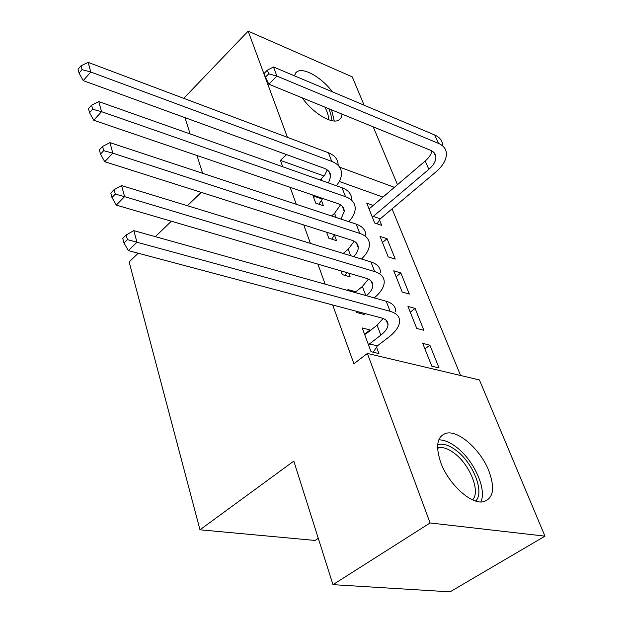 <?xml version="1.0" encoding="UTF-8"?>
<svg xmlns="http://www.w3.org/2000/svg" width="623" height="623" viewBox="0 0 623 623"><rect width="100%" height="100%" fill="white"/><g stroke="black" fill="none" stroke-linecap="round" stroke-linejoin="round"><path stroke-width="0.93" d="M440.913 462.998C435.134 445.811 437.073 435.851 446.73 433.125C459.081 430.501 480.73 450.001 488.845 470.832C495.417 489.032 493.252 499.397 482.373 501.936C469.898 503.586 448.412 483.503 440.913 462.998M294.29 75.749L296.556 72.058C302.833 66.645 321.25 77.003 332.464 91.854M342.074 114.126L341.225 117.537L339.185 119.85C332.635 124.919 313.205 113.55 302.21 97.842M460.592 375.49L392.054 208.876M479.414 379.944L544.961 536.146L430.088 522.962L367.375 353.436L479.414 379.944M430.088 522.962L332.97 584.654L450.063 591.85L544.961 536.146M318.291 538.334L315.137 540.452L199.983 529.791L129.14 261.971L138.205 253.218M183.738 98.341L248.156 31.15L352.244 76.863L364.136 105.217M373.216 126.851L397.482 184.681M415.089 308.408L407.964 306.415L416.748 328.422L423.905 330.315L415.089 308.408L410.253 312.146M354.869 292.467L355.733 291.766L347.93 289.578L348.319 290.637M355.959 311.157L356.426 312.419L364.276 314.506L363.801 313.244M387.054 238.718L380.022 236.413L388.199 256.886L395.255 259.106L387.054 238.718L382.46 242.518M326.584 232.208L328.835 238.251L336.545 240.673L334.387 234.918M382.943 197.102L339.278 181.464M324.061 176.013L280.412 160.384L282.71 166.746M290.154 187.321L296.283 204.289M303.751 224.95L310.418 243.391M317.917 264.136L325.151 284.158M332.674 304.959L353.919 363.731L367.375 353.436M312.754 195.038L315.791 203.199L323.438 205.769L321.351 200.224M373.154 205.465L366.783 203.238L374.672 223.003L381.681 225.362L379.524 219.997M340.976 270.88L342.37 274.634L350.149 276.892L348.748 273.162M400.823 272.944L393.744 270.787L402.209 292.008L409.327 294.072L400.823 272.944L396.103 276.713M364.556 334.263L370.078 329.956L362.204 327.947L371.043 351.707L378.955 353.591L376.533 347.143M370.078 329.956L370.288 330.517M429.893 345.197L422.713 343.366L431.832 366.207L439.036 367.928L429.893 345.197L424.917 348.888M280.412 160.384L286.58 154.605M287.437 137.356L248.156 31.15M202.607 173.287L196.969 155.501M190.14 133.953L184.976 117.646M201.245 192.367L187.398 205.738M171.348 221.227L155.361 236.662M332.97 584.654L293.815 461.106L199.983 529.791M394.375 187.336L339.597 167.135M313.719 197.631L315.09 195.84M320.074 179.977L324.809 175.024L327.223 169.853M322.722 198.441L318.914 204.251M328.492 182.96L330.735 176.293C330.595 172.594 328.407 169.923 324.162 168.28L83.209 80.624L79.059 73.086L82.08 69.62L81.052 65.758L78.039 69.215L79.059 73.086M81.052 65.758L88.17 62.386L328.422 152.775C334.66 155.267 337.9 159.254 338.149 164.729M88.17 62.386L90.787 72.027L331.779 161.396C338.024 163.857 341.264 167.821 341.497 173.272C341.521 177.345 339.815 181.503 336.365 185.747M82.08 69.62L90.787 72.027L83.209 80.624M314.483 196.377L322.107 198.978M267.36 70.173L264.121 73.428L265.476 77.081L268.723 73.826L267.36 70.173L273.481 66.973L276.916 76.092L438.506 143.391C443.288 145.471 445.92 148.695 446.395 153.063C446.707 159.332 443.163 165.656 435.781 172.041L380.264 218.805L377.117 223.828M368.902 208.541L369.969 208.183L425.19 161.014C428.959 157.744 431.217 154.403 431.965 150.968M372.523 217.614L373.263 216.422L428.842 169.324C433.701 165.087 436.038 160.913 435.851 156.786C435.547 153.819 433.764 151.638 430.509 150.252L268.77 84.191L265.476 77.081M273.481 66.973L434.706 134.996C439.488 137.099 442.12 140.339 442.61 144.731M268.723 73.826L276.916 76.092L268.77 84.191M373.263 216.422L380.264 218.805M331.553 215.955L334.567 213.331L340.477 204.874M334.504 234.731L331.763 239.17M340.976 219.078L344.239 211.329C344.161 207.708 341.98 205.115 337.697 203.557L93.738 120.247L89.533 112.677L92.648 109.235L91.565 105.194L88.466 108.636L89.533 112.677M91.565 105.194L98.808 101.604L342.035 187.757C348.327 190.132 351.559 194.002 351.73 199.376M98.808 101.604L101.549 111.681L345.524 196.712C351.824 199.056 355.055 202.903 355.203 208.246C355.149 212.63 353.015 217.1 348.802 221.663M92.648 109.235L101.549 111.681L93.738 120.247M343.195 253.429L348.202 249.216L354.207 241.257M346.847 272.601L345.08 275.421M353.638 256.621C356.621 253.584 358.163 250.617 358.272 247.72C358.248 244.185 356.076 241.677 351.761 240.213L104.75 161.7L100.49 154.107L103.698 150.68L102.569 146.452L99.368 149.878L100.49 154.107M102.569 146.452L109.944 142.628L356.185 224.109C362.531 226.351 365.74 230.097 365.826 235.346M109.944 142.628L112.802 153.18L359.806 233.423C366.168 235.626 369.377 239.341 369.439 244.559C369.275 249.293 366.604 254.114 361.441 259.012M103.698 150.68L112.802 153.18L104.75 161.7M334.278 120.987L331.561 109.835M328.796 108.706C331.015 113.511 331.74 117.436 330.969 120.48M328.298 119.639C328.765 116.283 327.62 112.101 324.863 107.101M437.658 444.799C442.618 443.148 448.63 444.9 455.686 450.063C472.857 462.219 485.029 492.466 475.653 501.024M472.592 499.841C480.863 491.617 469.617 464.057 453.91 452.937C448.28 448.794 443.28 447.026 438.935 447.633L437.564 447.976M480.785 501.967C487.287 489.32 473.41 459.322 455.748 446.66C449.518 442.042 443.856 439.776 438.763 439.861M354.946 292.491L362.368 286.487L368.419 279.088M359.518 312.107L358.895 313.073M366.402 295.699C370.483 292.249 372.632 288.87 372.85 285.544C372.889 282.094 370.732 279.688 366.379 278.325L116.283 205.099L111.961 197.491L115.278 194.096L114.095 189.665L110.793 193.06L111.961 197.491M114.095 189.665L121.602 185.592L370.895 261.901C377.289 264.004 380.482 267.61 380.482 272.726M121.602 185.592L124.6 196.65L374.664 271.589C381.074 273.653 384.259 277.219 384.235 282.305C383.916 287.429 380.583 292.623 374.228 297.887M115.278 194.096L124.6 196.65L116.283 205.099M368.629 345.22L369.47 343.927L380.855 335.158C385.326 331.654 387.708 328.228 388.012 324.879C388.121 321.538 385.98 319.233 381.595 317.979L128.377 250.61L123.993 242.993L127.419 239.621L126.181 234.972L122.762 238.344L123.993 242.993M364.572 334.325L365.779 334.029L377.086 325.229L383.114 318.47M126.181 234.972L133.82 230.635L136.967 242.238L390.123 311.313C396.586 313.221 399.748 316.632 399.616 321.561C399.179 326.654 395.55 331.849 388.744 337.152L377.374 345.858L373.232 352.229M133.82 230.635L386.198 301.236C392.646 303.175 395.823 306.633 395.714 311.601M127.419 239.621L136.967 242.238L128.377 250.61M369.47 343.927L377.374 345.858M321.429 178.762L322.177 180.725M328.422 152.775L331.779 161.396M425.19 161.014L428.842 169.324M434.706 134.996L438.506 143.391M334.567 213.331L336.14 217.474M342.035 187.757L345.524 196.712M348.202 249.216L350.671 255.718M356.185 224.109L359.806 233.423M362.368 286.487L365.802 295.528M370.895 261.901L374.664 271.589M377.086 325.229L380.855 335.158M386.198 301.236L390.123 311.313M296.556 72.058L295.582 73.008M328.796 171.27L330.735 176.293M433.951 152.526L435.851 156.786M342.354 206.439L344.239 211.329M356.434 242.962L358.272 247.72M437.587 448.544L438.935 447.633M371.074 280.934L372.85 285.544M386.307 320.44L388.012 324.879"/></g></svg>
